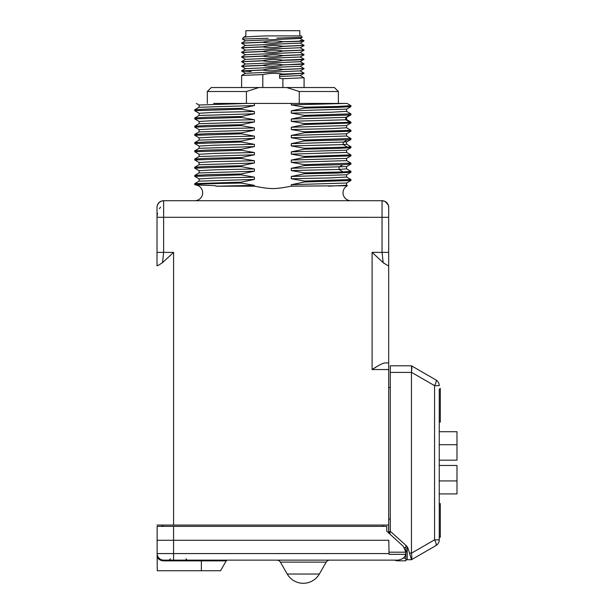 <?xml version="1.0" encoding="UTF-8"?>
<svg xmlns="http://www.w3.org/2000/svg" width="614" height="614" viewBox="0 0 614 614"><rect width="100%" height="100%" fill="white"/><g stroke="black" fill="none" stroke-linecap="round" stroke-linejoin="round"><path stroke-width="0.92" d="M157.015 525.054L173.585 525.054L173.585 252.377L162.533 262.623C158.542 265.317 156.7 266.276 157.015 265.517L157.015 207.348A6.616 6.616 0 0 1 163.631 200.724L382.054 200.724L382.054 252.377L383.159 262.623L372.099 252.377L383.159 262.623C387.158 265.317 388.992 266.284 388.677 265.517L388.677 246.375M374.463 368.047L372.099 369.536C378.846 365.107 383.259 362.905 385.354 362.92L388.677 362.92L388.677 265.517L388.677 525.054L173.585 525.054M388.677 239.859L388.677 234.049M388.677 220.272L388.677 207.409M388.677 207.824L388.677 214.547M388.677 215.691L388.677 265.517M390.727 531.67L388.677 531.67L388.677 525.054M388.677 387.541L390.274 387.541M405.877 559.73L411.449 559.73L408.425 549.438A9.264 9.264 0 0 0 405.731 545.155L390.274 531.264L390.274 365.791L411.449 365.791M405.877 545.286L405.877 551.779L407.212 551.786M388.662 532.346L389.982 532.346L389.982 532.998L388.693 532.998M214.631 560.137L381.939 560.137M389.038 553.575L157.13 553.575A6.616 6.616 0 0 0 157.176 554.304L157.13 553.575A6.616 6.616 0 0 0 163.746 560.137L173.562 560.137L163.746 560.137A6.616 6.616 0 0 1 157.13 553.575L157.138 526.375L386.666 526.375C389.107 526.375 389.107 526.375 386.666 526.375C389.107 526.375 389.107 526.375 386.666 526.375L386.789 531.271M386.705 531.202L403.291 546.322L405.885 552.193L405.585 554.342C404.956 557.466 402.408 559.392 397.941 560.137L173.562 560.137L173.562 540.274L157.015 540.274M382.814 526.375L382.814 525.054M162.879 526.375L162.879 525.054M405.885 552.193L389.015 552.193L388.8 540.274L173.562 540.274L173.562 526.375M389.015 552.193L389.046 554.342L405.585 554.342M157.161 556.982L157.138 554.074M157.146 554.902L157.146 555.394M157.153 555.946L157.153 556.476M227.51 560.137A1.458 1.458 0 0 0 226.251 560.866L220.556 570.721L157.284 570.721L157.169 557.466C158.972 559.745 161.167 560.874 163.746 560.866L201.361 560.866L201.361 560.137M163.186 560.114L162.618 560.037A6.616 6.616 0 0 0 163.186 560.114A6.616 6.616 0 0 1 162.618 560.037M160.814 559.446L160.492 559.277A6.616 6.616 0 0 0 162.058 559.914L161.497 559.738M157.368 555.279L157.307 555.018A6.616 6.616 0 0 0 158.235 557.174L158.105 556.975M160.477 559.27A6.616 6.616 0 0 0 162.058 559.914L161.651 559.791M162.334 526.375L162.334 525.054M405.877 552.6L405.877 560.805L397.903 560.805A7.921 7.921 0 0 1 394.71 560.137M405.877 550.85L407.212 550.85M377.41 366.251L374.67 367.924M383.481 262.907L383.98 263.314M162.533 262.623L163.631 252.377L163.631 200.724C164.874 200.793 161.766 200.156 158.934 202.681C156.44 205.536 157.084 208.568 157.015 207.348L157.015 207.348A6.616 6.616 -45 0 1 163.524 200.732L163.593 200.724A6.616 6.616 -45 0 1 163.608 200.724L163.623 200.724C165.066 200.617 160.638 200.601 158.957 202.658C156.747 204.669 156.961 208.645 157.015 207.355L157.015 212.559M157.015 212.528L157.015 208.461M157.015 256.268L157.015 257.642M157.015 225.016L157.015 232.146M157.015 238.739L157.015 242.223M157.015 247.496L157.015 252.377L173.585 252.377M157.015 254.211L157.015 254.91M157.015 256.03L157.015 256.959M157.015 246.391L157.015 220.272L157.015 246.391M388.677 207.194L388.677 207.348C388.624 208.545 389.184 205.414 386.843 202.766C384.448 200.287 380.772 200.74 382.046 200.724C380.833 200.648 384.878 200.525 386.743 202.674C389.284 205.621 388.593 208.568 388.677 207.348L388.677 207.325A6.616 6.616 0 0 0 382.054 200.724L382.092 200.724M388.677 519.037L390.274 519.037M390.274 372.414L411.449 372.414L411.457 553.199C411.933 556.86 411.948 559.024 411.51 559.692L411.449 559.73M407.212 559.73L407.212 546.859M411.449 372.414L411.457 372.322C411.933 368.661 411.948 366.497 411.51 365.829L411.564 370.948M439.248 428.111L439.248 421.212L439.248 428.303L439.248 421.212L440.292 422.117L440.292 388.363L439.248 389.268L439.248 539.852L439.248 536.39L440.292 537.296L440.292 503.534L439.248 504.439L439.248 497.54M411.457 372.322L434.566 385.661A6.616 1.696 -60 0 0 435.94 379.936A6.616 6.616 0 0 1 439.248 385.661L434.566 385.661L434.566 539.852L439.248 539.852A6.616 6.616 0 0 1 435.94 545.585L411.51 559.692L435.94 545.585A6.616 1.696 -120 0 0 434.566 539.852L411.457 553.199M440.292 537.288L439.248 536.39M435.94 379.936L411.51 365.829L435.94 379.936M439.248 480.939L456.985 480.939L456.985 465.473L439.248 465.473M456.985 480.939L456.985 493.932L439.248 493.932M439.248 444.713L456.985 444.713L456.985 460.178L439.248 460.178M439.248 431.719L456.985 431.719L456.985 444.713M389.982 531.67L389.982 534.188M405.877 547.596L404.426 547.596M405.877 558.172L403.168 558.172M405.877 560.805L397.903 560.805M329.657 560.137A3.968 3.968 0 0 0 326.218 562.117L280.368 562.117A3.968 3.968 0 0 0 276.922 560.137A3.968 3.968 0 0 1 280.368 562.117L287.245 574.036A18.535 18.535 0 0 0 319.341 574.036L326.218 562.117M350.947 200.724A7.921 7.921 0 0 1 347.401 185.72L291.297 186.188C273.998 189.358 271.695 189.358 254.396 186.188L215.867 186.188C216.519 185.981 216.082 185.796 214.547 185.643L195.321 184.906A7.921 7.921 0 0 1 202.666 193.095A7.921 7.921 0 0 1 194.745 200.724M254.396 186.188L254.396 185.367L241.202 183.064L241.202 182.151L254.396 179.426L254.396 177.154L241.202 174.86L194.745 176.364L194.776 175.42L207.985 174.683L241.202 173.946L254.396 171.222L254.396 168.95L241.202 166.647L241.202 165.742L254.396 163.009L254.396 160.738L241.202 158.443L241.202 157.529L254.396 154.805L254.396 152.533L241.202 150.238L241.202 149.325L254.396 146.6L254.396 144.328L241.202 142.026L241.202 141.12L254.396 138.388L254.396 136.116L241.202 133.821L241.202 132.908L254.396 130.183L254.396 127.912L241.202 125.617L241.202 124.703L254.396 121.979L254.396 119.707L241.202 117.404L241.202 116.491L254.396 113.767L254.396 111.495L241.202 109.2L241.202 108.287L254.396 105.562L254.396 103.428L291.297 103.428L291.297 104.902L304.49 107.197L338.306 106.445L350.87 105.631M350.947 105.692L350.916 106.636L337.708 107.373L304.49 108.11L304.49 107.197M304.49 108.11L291.297 110.835L291.297 113.106L304.49 115.401L350.916 113.859M346.595 119.592L345.743 119.791L350.041 122.301L350.909 122.071L346.549 119.553L346.588 117.32L291.297 119.047L304.49 116.315L304.49 115.401M291.297 119.047L291.297 121.311L304.49 123.614L304.49 124.527L291.297 127.252L291.297 129.523L304.49 131.818L350.916 130.275M350.932 138.495L346.557 135.97L346.557 133.775L350.932 131.25L304.49 132.731L304.49 131.818M304.49 132.731L291.297 135.456L291.297 137.728L304.49 140.03L350.916 138.48M346.595 144.213L343.211 144.612L347.363 147.122L350.947 146.731L346.557 144.175L346.588 141.941L291.297 143.668L304.49 140.936L304.49 140.03M291.297 143.668L291.297 145.94L304.49 148.235L304.49 149.148L291.297 151.873L291.297 154.145L304.49 156.44L350.916 154.897M350.932 147.659L346.557 150.192L346.557 152.387L350.932 154.912L350.916 155.879L304.49 157.353L304.49 156.44M304.49 157.353L291.297 160.077L291.297 162.349L304.49 164.652L350.916 163.109M346.595 168.835L339.058 169.433L342.965 171.943L350.947 171.352L346.557 168.796L346.588 166.563L291.297 168.29L304.49 165.557L304.49 164.652M291.297 168.29L291.297 170.562L304.49 172.856L304.49 173.77L291.297 176.494L291.297 178.766L304.49 181.061L350.916 179.518M346.557 185.213L346.557 183.018L350.932 180.493L304.49 181.974L304.49 181.061M304.49 181.974L291.297 184.699L291.297 186.188M241.202 173.946L241.202 174.86M291.297 103.428L345.283 103.428L291.297 104.902M213.588 103.428L254.396 103.428M345.283 103.428L347.056 103.428L345.283 103.428M254.396 105.562L199.097 107.281L199.136 105.048L196.319 103.421M247.089 103.428L199.097 105.009M241.202 109.2L194.745 110.704L194.776 109.76L207.985 109.023L241.202 108.287M254.396 111.495L214.539 112.354L199.136 113.26L194.776 110.743M254.396 113.767L199.097 115.486L199.097 113.222M241.202 117.404L194.745 118.916L194.776 117.965L207.985 117.228L241.202 116.491M254.396 119.707L214.539 120.567L199.136 121.465L194.776 118.947M254.396 121.979L199.097 123.698L199.097 121.426M241.202 125.617L194.745 127.121L194.776 126.169L207.985 125.44L241.202 124.703M254.396 127.912L214.539 128.771L199.136 129.669L194.776 127.159M254.396 130.183L199.097 131.903L199.097 129.631M241.202 133.821L194.745 135.326L194.776 134.382L207.985 133.645L241.202 132.908M254.396 136.116L214.539 136.976L199.136 137.881L194.761 135.349M254.396 138.388L199.097 140.115L199.097 137.843M241.202 142.026L194.745 143.538L194.776 142.586L207.985 141.849L241.202 141.12M254.396 144.328L214.539 145.188L199.136 146.086L194.761 143.561M254.396 146.6L199.097 148.319L199.097 146.048M241.202 150.238L194.745 151.742L194.776 150.798L207.985 150.062L241.202 149.325M254.396 152.533L214.539 153.393L199.136 154.291L194.761 151.765M254.396 154.805L199.097 156.524L199.097 154.252M241.202 158.443L194.745 159.947L194.776 159.003L207.985 158.266L241.202 157.529M254.396 160.738L214.539 161.605L199.136 162.503L194.761 159.978M254.396 163.009L199.097 164.736L199.097 162.464M241.202 166.647L194.745 168.159L194.776 167.208L207.985 166.478L241.202 165.742M254.396 168.95L214.539 169.809L199.136 170.707L194.761 168.182M254.396 171.222L199.097 172.941L199.097 170.669M254.396 177.154L214.539 178.014L199.136 178.92L194.776 176.402M254.396 179.426L199.097 181.145L199.097 178.874M195.321 184.906L194.745 184.576L194.776 183.624L241.202 182.151M241.202 183.064C207.355 183.67 187.6 184.277 196.964 184.883M254.396 185.367L215.867 186.188M347.37 185.689L346.542 185.213M346.595 185.251L328.536 186.188M346.557 183.018L291.297 184.699M350.932 179.534L346.557 177.009L331.153 177.906L291.297 178.766M346.595 177.047L346.595 174.775L291.297 176.494M350.947 171.352L350.916 172.296L337.708 173.033L304.49 173.77M342.965 171.943L304.49 172.856M304.49 165.557L342.965 164.652L339.058 167.161L339.058 169.433L291.297 170.562M350.932 155.872L346.557 158.397L346.557 160.592L350.932 163.117L350.947 164.053L342.965 164.652M346.595 160.63L291.297 162.349M346.557 158.397L291.297 160.077M346.595 152.425L291.297 154.145M346.557 150.192L291.297 151.873M350.947 146.731L350.916 147.675L337.708 148.411L304.49 149.148M347.363 147.122L304.49 148.235M304.49 140.936L347.363 139.831L343.211 142.341L343.211 144.612L291.297 145.94M350.947 138.518L350.909 139.47L347.363 139.831M346.595 136.009L291.297 137.728M346.557 133.775L291.297 135.456M350.932 130.291L346.557 127.766L331.153 128.664L291.297 129.523M346.595 127.804L346.595 125.532L291.297 127.252M346.557 125.571L350.932 123.038L304.49 124.527M350.041 122.301L304.49 123.614M304.49 116.315L350.041 115.01L345.743 117.52L345.743 119.791L291.297 121.311M350.947 113.897L350.947 114.81L350.041 115.01M350.932 113.874L346.557 111.349L331.153 112.247L291.297 113.106M346.595 111.387L346.595 109.115L291.297 110.835M246.429 103.428L246.429 91.509L258.763 87.579M207.317 103.428L207.317 91.509L246.429 91.509M299.264 103.428L299.264 91.509L338.375 91.509L338.375 103.428M299.264 91.509L286.738 87.541L211.293 87.541L207.317 91.509M286.738 87.541L334.4 87.541L338.375 91.509M303.961 73.243L279.6 74.816L279.6 78.285L282.877 78.73L282.877 87.541M282.877 78.73L304.007 77.755M303.255 59.581L300.154 61.692L245.531 64.01L241.686 61.776M241.732 70.925L262.815 69.942C269.5 68.515 276.193 68.354 282.877 69.459L304.083 68.545L300.162 66.258L245.531 68.645L241.632 66.197L262.815 65.307C269.5 63.879 276.193 63.718 282.877 64.831C298.074 64.485 305.028 64.14 303.738 63.802L282.877 64.961C276.193 66.389 269.5 66.55 262.815 65.445L241.601 66.358M241.601 87.541L241.624 75.461L262.815 74.578C269.5 73.143 276.193 72.982 282.877 74.094L304.083 73.173L300.169 70.894L245.539 73.281M304.053 77.786L300.154 75.53L279.7 76.527M262.815 87.541L262.815 74.578M303.961 68.607L282.877 69.589C276.193 71.024 269.5 71.186 262.815 70.073L262.815 69.942M262.815 70.073L241.601 70.994L251.218 71.585M303.738 59.297C305.028 59.642 298.074 59.98 282.877 60.325C276.193 61.753 269.5 61.914 262.815 60.809L241.632 61.753M303.961 59.343L300.154 61.692M241.732 52.39L262.815 51.407C269.5 49.98 276.193 49.818 282.877 50.924L304.083 50.01L300.162 47.731L245.539 50.11L241.67 47.877M241.732 57.025L262.815 56.043C269.5 54.615 276.185 54.454 282.877 55.559L304.007 54.592M241.732 61.661L262.815 60.679C269.5 59.243 276.193 59.082 282.877 60.195L304.083 59.274L300.162 56.995L245.531 59.374L241.632 57.117M304.053 54.623L300.154 52.359L245.531 54.746M303.961 50.079L282.877 51.062C276.185 52.489 269.5 52.65 262.815 51.545L262.815 51.407M262.815 51.545L241.686 52.512M303.961 45.444L282.877 46.426C276.193 47.854 269.5 48.015 262.815 46.91L241.632 47.861M303.961 54.707L282.877 55.69C276.193 57.125 269.5 57.286 262.815 56.173L241.655 57.133M241.732 47.762L262.815 46.779C269.5 45.344 276.193 45.183 282.877 46.296L304.045 45.336M276.86 38.099L302.234 37.331L301.436 35.911L266.246 35.911C252.308 36.41 244.694 36.901 243.397 37.393L245.531 36.142M303.961 40.808L300.154 38.459L245.531 40.846L242.453 39.066L243.397 37.393M304.06 45.344L300.162 43.095L245.531 45.474L241.655 43.233M241.732 43.126L262.815 42.143C269.5 40.716 276.193 40.555 282.877 41.66C300.338 41.276 306.831 40.885 302.364 40.501M300.062 40.501C308.274 40.931 302.548 41.361 282.877 41.79C276.193 43.226 269.5 43.387 262.815 42.274L262.815 42.143M262.815 42.274L241.632 43.226M304.083 40.877L300.154 43.157M268.195 38.26L242.446 39.043M245.876 35.911L245.876 30.7L299.816 30.7L299.816 35.911M163.746 560.137L163.746 560.866M226.251 560.866L201.361 560.866L201.361 570.721M157.13 553.575A6.616 6.616 0 0 0 157.176 554.304M157.307 555.018A6.616 6.616 0 0 0 158.235 557.174M157.015 217.287L388.677 217.302L388.677 207.348L388.194 204.861L385.208 201.522L382.269 200.732M388.677 265.394L388.677 252.377L372.099 252.377L372.099 369.536L388.677 369.536M409.507 553.107L411.449 553.107M319.341 574.036L287.245 574.036A18.535 18.535 0 0 0 319.341 574.036M300.146 61.699L303.738 63.802M383.19 200.824L382.66 200.755M388.562 526.375L388.677 532.998M170.469 558.832L169.142 560.137M185.919 558.832L187.247 560.137M388.677 255.14L388.677 264.972M157.015 265.394L157.015 252.999M157.015 253.682L157.015 254.273M157.015 254.787L157.015 255.531M157.015 207.655L157.015 208.246M157.015 209.489L157.015 214.654M160.576 207.033L159.41 208.714M157.514 213.25L157.054 216.143M161.328 201.146L159.034 202.582L157.453 204.976M388.677 207.578L388.677 208.238M388.677 209.489L388.677 214.662M194.761 109.768L199.136 107.243M194.761 117.98L199.136 115.447M194.761 126.185L199.136 123.66M194.761 134.389L199.136 131.864M194.761 142.601L199.136 140.076M194.761 150.806L199.136 148.281M194.761 159.018L199.136 156.486M194.761 167.223L199.136 164.698M194.761 175.427L199.136 172.902M194.753 183.64L199.136 181.107M350.947 180.47L350.947 179.557M350.932 172.288L346.557 174.813M350.947 131.227L350.947 130.314M350.947 123.015L350.947 122.109M350.932 106.629L346.557 109.154M347.048 103.428L350.916 105.662M346.549 117.358L350.909 114.849M346.557 141.98L350.909 139.47M346.557 166.609L350.909 164.091M304.083 87.541L304.083 77.809M300.154 61.63L304.053 63.887M245.539 63.94L241.632 66.205M245.523 68.576L241.632 70.833M245.531 73.212L241.632 75.468M304.053 73.335L300.154 75.591M241.632 71.017L245.531 73.273M304.06 68.707L300.169 70.955M304.06 64.071L300.162 66.32M241.632 52.305L245.539 50.049M241.632 56.933L245.539 54.677M241.632 61.561L245.523 59.312M304.053 50.164L300.154 52.42M304.06 45.536L300.162 47.792M245.539 54.738L241.632 52.482M300.162 57.056L304.06 54.8M241.632 47.662L245.531 45.413M245.531 40.777L241.632 43.034M302.234 37.331L300.162 38.529"/></g></svg>
